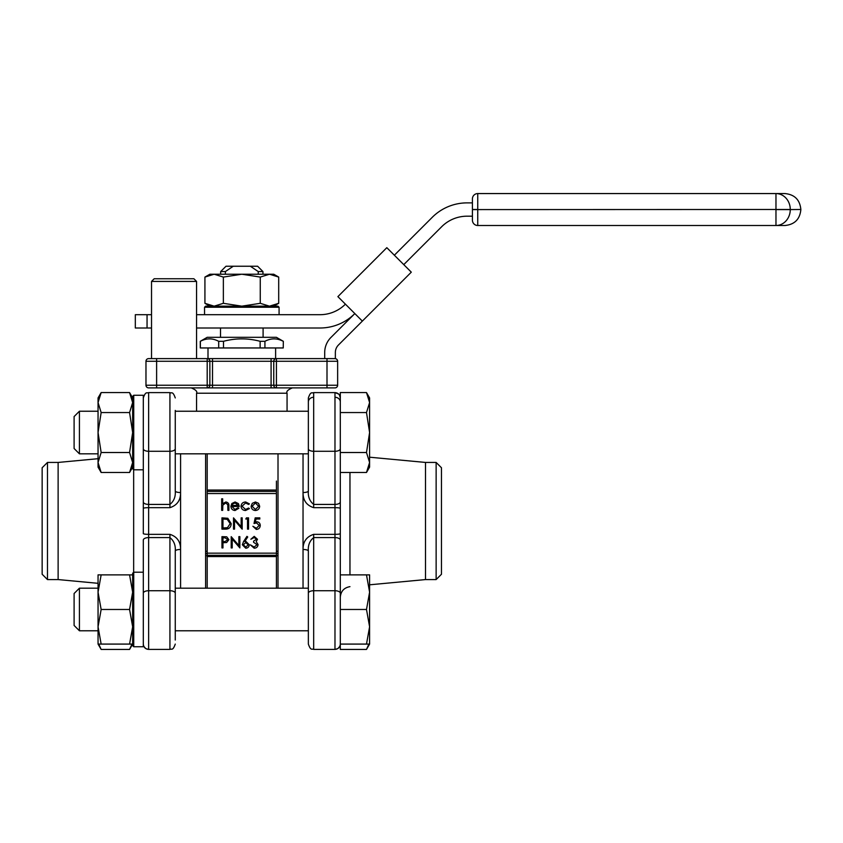 <?xml version="1.0" encoding="UTF-8"?>
<svg xmlns="http://www.w3.org/2000/svg" width="843" height="843" viewBox="0 0 843 843"><rect width="100%" height="100%" fill="white"/><g stroke="black" fill="none" stroke-linecap="round" stroke-linejoin="round"><path stroke-width="1.26" d="M345.409 304.165A35.943 35.943 0 0 1 320.003 314.692L196.556 314.692M147.051 314.692L135.323 314.692L135.323 328.001L147.051 328.001L147.051 314.692L151.529 314.692M196.556 328.001L320.003 328.001A49.252 49.252 0 0 0 354.829 313.575L330.941 337.453A21.296 21.296 0 0 0 324.703 352.511L324.703 358.612M403.765 264.628L441.679 226.714A35.943 35.943 0 0 1 467.096 216.187L472.417 216.187M472.417 202.878L467.096 202.878A49.252 49.252 0 0 0 432.269 217.304L394.355 255.218M147.051 328.001L151.529 328.001M273.754 361.278L276.42 361.278L276.42 358.612A2.666 2.666 0 0 0 273.754 361.278A2.666 2.666 0 0 1 276.42 358.612L334.977 358.612A2.666 2.666 0 0 1 337.643 361.278L337.643 385.24L327 385.24L327 387.896L334.977 387.896L276.42 387.896A2.666 2.666 0 0 1 273.754 385.24L271.088 385.24L271.088 387.896L276.42 387.896L276.42 385.24L327 385.24L327 361.278L276.42 361.278L276.42 385.24L273.754 385.24L273.754 361.278L271.088 361.278L271.088 358.612L276.42 358.612L212.52 358.612L212.52 385.24L271.088 385.24L271.088 361.278L209.865 361.278A2.666 2.666 0 0 0 207.199 358.612L148.631 358.612L156.619 358.612L156.619 385.24L207.199 385.24L207.199 361.278L145.976 361.278A2.666 2.666 0 0 1 148.631 358.612A2.666 2.666 0 0 0 145.976 361.278A2.666 2.666 0 0 1 148.631 358.612M101.149 472.491L98.051 462.501L98.051 467.138L101.149 472.491L129.569 472.491L132.657 462.501L129.569 452.512L101.149 452.512L98.051 432.533L101.149 412.554L129.569 412.554L132.657 432.533L129.569 452.512M101.149 412.554L98.051 402.564L98.051 462.501L101.149 452.512M101.149 392.575L98.051 397.928L98.051 402.564L101.149 392.575L129.569 392.575L132.657 402.564L129.569 412.554M366.494 472.491L369.592 467.138L369.592 397.928L366.494 392.575L369.592 402.564L366.494 412.554L369.592 432.533L366.494 452.512L369.592 462.501L366.494 472.491L340.309 472.491L340.309 574.873L366.494 574.873L369.592 592.176L366.494 609.478L369.592 626.781L366.494 644.084L369.592 644.084L369.592 639.447M366.494 452.512L340.309 452.512L340.309 649.437L366.494 649.437L368.886 644.084M366.494 412.554L340.309 412.554L340.309 452.512M366.494 392.575L340.309 392.575L340.309 412.554M101.149 644.084L98.051 626.781L98.051 644.084L132.657 644.084L129.569 649.437L101.149 649.437L98.757 644.084M101.149 609.478L98.051 592.176L98.051 626.781L101.149 609.478L129.569 609.478L132.657 626.781L129.569 644.084M101.149 574.873L98.051 574.873L98.051 592.176L101.149 574.873L129.569 574.873L132.657 592.176L129.569 609.478M132.657 574.873L129.569 574.873M366.494 649.437L369.592 644.084L369.592 574.873L366.494 574.873M366.494 644.084L340.309 644.084C339.992 647.319 338.212 649.099 334.977 649.405L334.977 537.592L313.68 537.592L313.68 590.732L334.977 590.732A5.321 2.497 0 0 1 340.309 593.23M366.494 609.478L340.309 609.478M131.961 644.084L129.569 649.437M133.731 469.804L132.657 468.74L132.657 396.326L133.731 395.262L133.731 469.804L143.31 469.804L143.31 521.006M143.31 646.75L133.731 646.75L132.657 645.685L132.657 573.272L133.731 572.207L133.731 646.75L143.31 646.75L143.31 540.089A5.321 2.497 0 0 1 148.631 537.592L148.631 649.405C145.396 649.099 143.626 647.319 143.31 644.084M143.31 540.089L143.31 572.207L133.731 572.207M180.581 453.829L180.581 492.544C180.665 500.278 177.114 505.315 169.928 507.665L148.631 507.665L148.631 534.346A5.321 0.738 0 0 1 143.31 533.608L143.31 395.262L133.731 395.262M47.471 579.573L42.15 574.252L42.15 467.76L47.471 462.438L47.471 579.573L58.125 579.573L58.125 462.438L98.051 458.697M175.26 410.436L175.26 490.963C175.713 496.706 173.943 501.185 169.928 504.42L169.928 451.279L148.631 451.279L148.631 504.42L169.928 504.42L169.928 507.665M175.26 640.037L175.26 631.576L175.26 640.037M169.928 649.405C171.508 648.383 172.72 651.365 175.26 644.084C172.741 651.344 171.529 648.383 169.928 649.405L148.631 649.405L169.928 649.405L169.928 537.592C173.943 540.816 175.713 545.305 175.26 551.048L175.26 631.576M175.26 609.478L175.26 560.932M175.26 454.63L175.26 481.068M169.928 534.346L169.928 537.592L148.631 537.592L148.631 534.346L169.928 534.346C177.104 536.675 180.655 541.712 180.581 549.467L180.581 588.182M175.26 490.963A5.321 1.581 180 0 0 180.581 492.544L180.581 549.467A5.321 1.581 180 0 0 175.26 551.048M313.68 507.665C306.515 505.336 302.964 500.299 303.037 492.544L303.037 549.467C302.953 541.733 306.504 536.696 313.68 534.346L334.977 534.346L334.977 507.665L313.68 507.665L313.68 504.42C309.676 501.195 307.895 496.706 308.359 490.963L308.359 397.928C310.888 390.646 312.11 393.618 313.68 392.606L313.68 451.279L334.977 451.279L334.977 392.606C338.212 392.912 339.992 394.693 340.309 397.928L339.476 395.072M436.137 462.438L441.469 467.76L441.469 574.252L436.137 579.573L436.137 462.438L425.494 462.438L369.592 457.201L369.592 449.835M214.143 274.228L209.865 274.228L204.923 277.073L214.143 274.228L204.923 277.073L204.923 303.311L214.143 306.167L269.475 306.167L260.255 303.311L241.804 306.167L278.011 306.167L269.475 306.167L278.696 303.311L278.696 277.073L269.475 274.228L278.696 277.073L273.754 274.228L214.143 274.228L223.363 277.073L241.804 274.228L260.255 277.073L269.475 274.228M241.804 306.167L205.608 306.167L241.804 306.167L223.363 303.311L214.143 306.167M472.417 198.885A5.321 5.321 0 0 1 477.739 193.563L775.971 193.563L477.739 193.563A5.321 5.321 0 0 0 472.417 198.885L472.417 220.181A5.321 5.321 0 0 0 477.739 225.502L784.928 225.502L477.739 225.502A5.321 5.321 0 0 1 472.417 220.181M386.821 247.684L411.3 272.163L362.353 321.099L337.885 296.631L386.821 247.684M200.371 347.959L200.371 341.31C206.451 338.075 212.552 338.075 218.695 341.31L218.695 347.959L200.276 347.959L200.276 341.31L207.199 337.316L276.42 337.316L283.332 341.31L283.248 347.959L283.332 341.31M218.695 347.959L283.248 347.959M223.49 347.959L223.49 341.31C235.724 338.064 247.937 338.064 260.129 341.31L260.129 347.959M264.923 347.959L264.923 341.31C271.003 338.075 277.105 338.075 283.248 341.31M196.556 281.414L151.529 281.414L154.195 278.748L193.89 278.748L196.556 281.414L196.556 358.612L295.05 358.612M207.199 453.829L207.199 553.166L276.42 553.166L276.42 481.068M276.42 493.534L207.199 493.534L207.199 491.406L276.42 491.406M205.608 588.182L205.608 555.811A1.602 0.601 -0 0 0 207.199 555.221L207.199 588.182M276.42 588.182L276.42 555.221A1.602 0.601 0 0 0 278.011 555.811L278.011 588.182M276.42 551.016L278.011 551.543L278.011 555.811M205.608 555.811L205.608 551.543L207.199 551.016M180.581 492.544L180.581 521.006M148.631 387.896A2.666 2.666 0 0 1 145.976 385.24A2.666 2.666 0 0 0 148.631 387.896A2.666 2.666 0 0 1 145.976 385.24L156.619 385.24L156.619 387.896L148.631 387.896L212.52 387.896L212.52 385.24L207.199 385.24L207.199 387.896L276.42 387.896A2.666 2.666 0 0 1 273.754 385.24M145.976 385.24L145.976 361.278M209.865 361.278L207.199 361.278L207.199 358.612A2.666 2.666 0 0 1 209.865 361.278L209.865 385.24A2.666 2.666 0 0 1 207.199 387.896A2.666 2.666 0 0 0 209.865 385.24M276.42 555.295L207.199 555.295M221.667 510.352L221.667 498.803L222.678 498.803L222.678 503.682L225.808 501.975C228.084 502.344 229.106 503.735 228.896 506.148L228.896 510.352L227.884 510.352L227.758 504.609L225.629 502.986L222.837 505.168L222.678 510.352L221.667 510.352M234.934 509.488L237.958 507.76L238.864 508.224L235.06 510.5C232.489 510.289 231.108 508.866 230.919 506.264L231.867 503.513L235.081 501.975L238.4 503.598L239.296 506.453L231.93 506.453L234.934 509.488M232.036 505.442L238.284 505.442L235.134 502.986L233.016 503.756L232.036 505.442M245.64 501.975L249.412 503.903L248.559 504.43L245.566 502.986L242.036 506.221L245.566 509.488L248.559 508.044L249.412 508.603L245.555 510.5C242.847 510.363 241.34 508.961 241.024 506.306C241.33 503.577 242.868 502.143 245.64 501.975M252.268 503.345L255.408 501.975L258.538 503.334L259.665 506.264C259.423 508.866 258.011 510.278 255.408 510.5C252.805 510.289 251.383 508.877 251.14 506.264L252.268 503.345M255.408 502.986L252.152 506.264L255.408 509.488L258.653 506.264L255.408 502.986M225.45 529.141L221.951 529.141L221.951 517.865L227.81 518.276L231.203 523.651C230.993 527.275 229.075 529.109 225.45 529.141M222.963 527.981L227.484 527.697L230.192 523.64L227.22 519.341L222.963 519.025L222.963 527.981M234.523 529.141L233.511 529.141L233.511 517.865L241.172 526.738L241.172 517.865L242.183 517.865L242.183 529.141L234.523 520.289L234.523 529.141M245.798 519.025L246.462 517.865L248.537 517.865L248.537 529.141L247.526 529.141L247.526 519.025L245.798 519.025M255.187 517.865L259.813 517.865L259.813 519.025L255.977 519.025L255.366 521.986L256.693 521.775C258.927 521.975 260.118 523.197 260.245 525.452C260.065 527.918 258.759 529.246 256.314 529.425L252.879 526.253L256.367 528.276L259.233 525.41L256.514 522.923L254.028 523.503L255.187 517.865M221.951 547.918L221.951 536.654L226.735 536.822L228.896 539.678L226.641 542.534L222.963 542.723L222.963 547.918L221.951 547.918M222.963 537.813L222.963 541.564L224.944 541.585L227.884 539.678L225.028 537.813L222.963 537.813M232.215 547.918L231.203 547.918L231.203 536.654L238.864 545.526L238.864 536.654L239.876 536.654L239.876 547.918L232.215 539.077L232.215 547.918M243.585 541.501L246.946 536.359L247.726 536.98L244.755 541.533L245.924 541.417L249.265 544.757C249.064 546.896 247.895 548.045 245.745 548.213L242.331 544.778L243.585 541.501M245.703 542.576L243.342 544.82L245.798 547.054L248.253 544.82L245.703 542.576M254.217 537.518L250.856 539.257L254.207 536.359L257.494 539.288L256.177 541.606L258.074 544.578C257.8 546.865 256.504 548.076 254.175 548.213L250.424 544.884L254.196 547.054L257.062 544.673L253.595 542.291L253.595 541.132L256.483 539.288L254.217 537.518M337.643 385.24A2.666 2.666 0 0 1 334.977 387.896M327 358.612L327 361.278L337.643 361.278A2.666 2.666 0 0 0 335.356 358.644L335.356 352.511A10.653 10.653 0 0 1 338.475 344.987L362.353 321.099M277.811 553.725A1.602 0.548 11.7 0 1 276.42 553.166L276.42 555.221M207.199 555.221L207.199 553.166A1.602 0.548 -11.7 0 1 205.808 553.725M218.695 341.31L223.49 341.31M260.129 341.31L264.923 341.31M775.971 193.563L775.971 209.486L477.739 209.591L790.27 209.486A15.922 14.299 -90 0 0 775.971 193.563L784.928 193.563C794.601 194.501 799.912 199.812 800.85 209.486L790.27 209.591L800.85 209.486M260.255 277.073L260.255 303.311M223.363 277.073L223.363 303.311M258.232 271.562L250.35 266.24L257.621 266.24L262.942 271.562L258.232 271.562L258.232 274.228M250.35 266.24L233.269 266.24L225.387 271.562L225.387 274.228M225.387 271.562L220.666 271.562L220.666 274.228M220.666 271.562L225.998 266.24L233.269 266.24M308.359 593.23A5.321 2.497 0 0 1 313.68 590.732L313.68 649.405C312.089 648.383 310.867 651.344 308.359 644.084L308.359 551.048A5.321 1.581 180 0 0 303.037 549.467L303.037 588.182M303.037 453.829L303.037 492.544A5.321 1.581 180 0 0 308.359 490.963L308.359 454.63M308.359 587.381L308.359 560.932M436.137 579.573L425.494 579.573L425.494 462.438M308.359 551.048C307.895 545.305 309.676 540.827 313.68 537.592L313.68 534.346M74.1 609.478L74.1 593.504L79.421 588.182L79.421 630.775L98.051 630.775L79.421 630.775L74.1 625.453L74.1 609.478M74.1 432.533L74.1 416.558L79.421 411.236L79.421 453.829L98.051 453.829L79.421 453.829L74.1 448.508L74.1 432.533M276.42 556.549L207.199 556.549M207.199 490.036L276.42 490.036M278.011 453.829L278.011 551.543M205.608 551.543L205.608 453.829M287.063 411.236L287.063 393.228L196.556 393.228L196.556 411.236M337.643 361.278A2.666 2.666 0 0 0 335.356 358.644M477.739 193.563L477.739 209.486L472.417 209.486M472.417 209.591L477.739 209.591L477.739 225.502M775.971 225.502A15.922 14.299 -90 0 0 790.27 209.591L775.971 209.591L775.971 225.502M279.075 314.692L279.075 307.231L204.543 307.231L204.543 314.692M308.359 448.782A5.321 2.497 0 0 0 313.68 451.279L313.68 504.42L334.977 504.42L334.977 451.279A5.321 2.497 0 0 0 340.309 448.782M349.961 472.491L349.961 574.873M340.309 533.608A5.321 0.738 0 0 1 334.977 534.346L334.977 537.592A5.321 2.497 0 0 1 340.309 540.089M340.309 501.922A5.321 2.497 0 0 1 334.977 504.42L334.977 507.665A5.321 0.738 0 0 1 340.309 508.403M313.68 397.274A5.321 4.7 180 0 0 308.359 401.974M334.977 397.274A5.321 4.7 0 0 1 340.309 401.974M175.26 593.23A5.321 2.497 -0 0 0 169.928 590.732L148.631 590.732A5.321 2.497 0 0 0 143.31 593.23M175.26 448.782A5.321 2.497 0 0 1 169.928 451.279L169.928 392.606L148.631 392.606L148.631 451.279A5.321 2.497 0 0 1 143.31 448.782M133.658 572.207L133.658 469.804M143.31 508.403A5.321 0.738 0 0 1 148.631 507.665L148.631 504.42A5.321 2.497 0 0 1 143.31 501.922M220.508 328.001L220.508 337.316M263.1 328.001L263.1 337.316M287.063 393.228C286.072 391.542 287.842 389.772 292.384 387.896M196.556 393.228C197.547 391.542 195.766 389.772 191.224 387.896M208 347.959L208 358.612M275.619 347.959L275.619 358.612M800.85 209.591C799.912 219.254 794.601 224.565 784.928 225.502M204.543 307.231L205.608 306.167M279.075 307.231L278.011 306.167M273.754 306.167L278.696 303.311M209.865 306.167L204.923 303.311M262.942 271.562L262.942 274.228M334.977 649.405L313.68 649.405L334.977 649.405L337.674 648.678M308.359 397.928C310.867 390.667 312.089 393.628 313.68 392.606L334.977 392.606L338.58 393.997M425.494 579.573L369.592 584.81M313.68 649.405C312.11 648.383 310.888 651.365 308.359 644.084M337.906 648.53L339.75 646.455M349.961 586.654C344.028 587.708 340.804 591.249 340.309 597.255M47.471 462.438L58.125 462.438M58.125 579.573L98.051 583.314M169.928 392.606C171.508 393.618 172.72 390.646 175.26 397.928C172.741 390.667 171.529 393.628 169.928 392.606M148.631 649.405L145.944 648.678M145.713 648.53L143.868 646.455M148.631 392.606C147.061 393.618 145.839 390.646 143.31 397.928C145.839 390.646 147.061 393.618 148.631 392.606M175.26 630.775L308.359 630.775L175.26 630.775M175.26 588.182L308.359 588.182M175.26 453.829L308.359 453.829M175.26 411.236L308.359 411.236M133.731 646.75L132.657 645.685M98.051 644.084L101.149 649.437M74.1 625.453L79.421 630.775M79.421 588.182L98.051 588.182M132.657 467.138L129.569 472.491M132.657 397.928L129.569 392.575M74.1 448.508L79.421 453.829M79.421 411.236L98.051 411.236M151.529 281.414L151.529 358.612"/></g></svg>

